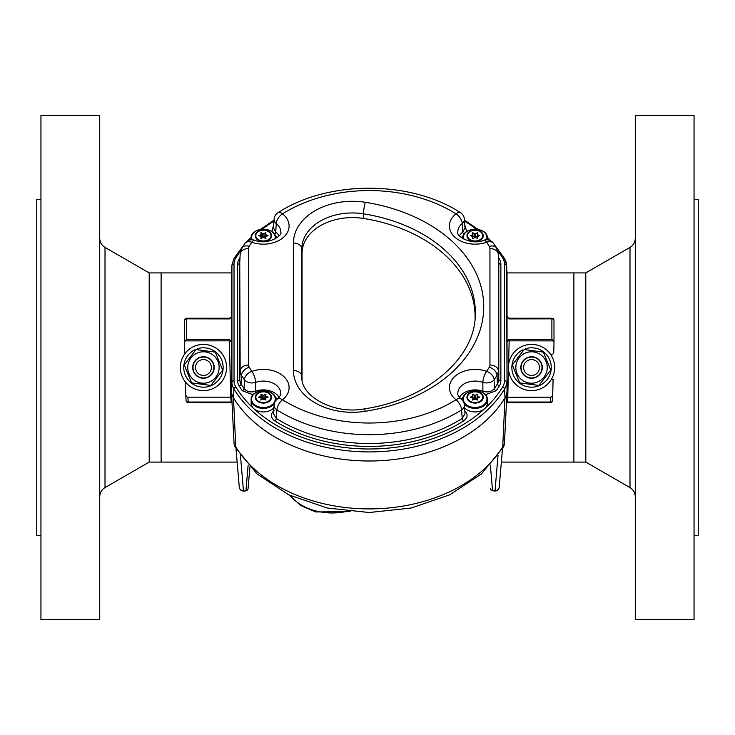 <?xml version="1.0" encoding="UTF-8"?>
<svg xmlns="http://www.w3.org/2000/svg" width="735" height="735" viewBox="0 0 735 735"><rect width="100%" height="100%" fill="white"/><g stroke="black" fill="none" stroke-linecap="round" stroke-linejoin="round"><path stroke-width="1.1" d="M197.54 349.768L197.155 348.84A19.689 19.689 0 0 1 222.907 370.523A19.689 19.689 0 0 1 191.798 383.376A19.689 19.689 0 0 1 194.738 349.842L195.115 350.77M266.309 236.302L268.082 235.623L266.309 234.934A1.011 0.717 180 0 1 265.693 234.189L265.951 232.756L264.021 233.509A1.011 0.717 180 0 1 262.799 233.509L260.861 232.756L261.118 234.189A1.011 0.717 180 0 1 260.512 234.934L258.518 235.623L260.512 236.302A1.011 0.717 180 0 1 261.118 237.056L260.861 238.489L262.799 237.736A1.011 0.717 180 0 1 264.021 237.736L265.951 238.489L265.693 237.056A1.011 0.717 180 0 1 266.309 236.302L266.309 234.934M265.684 237.727L265.684 234.281M265.684 236.064L264.021 236.955A1.011 0.717 180 0 1 262.799 236.955L261.127 236.064M261.127 237.727L261.127 234.281M478.016 397.883L479.79 397.203L478.016 396.514A1.011 0.717 180 0 1 477.401 395.77L477.658 394.337L475.729 395.081A1.011 0.717 180 0 1 474.507 395.081L472.568 394.337L472.825 395.77A1.011 0.717 180 0 1 472.219 396.514L470.225 397.203L472.219 397.883A1.011 0.717 180 0 1 472.825 398.636L472.568 400.07L474.507 399.316A1.011 0.717 180 0 1 475.729 399.316L477.658 400.07L477.401 398.636A1.011 0.717 180 0 1 478.016 397.883L478.016 396.514M464.584 407.704A12.265 8.673 0 0 0 475.113 411.931A12.265 8.673 0 0 0 487.378 403.258L487.378 399.711A12.265 8.673 180 0 1 475.113 408.384A12.265 8.673 180 0 1 464.171 403.625M477.392 399.307L477.392 395.862M477.392 397.644L475.729 398.535A1.011 0.717 180 0 1 474.507 398.535L472.835 397.644M472.835 399.307L472.835 395.862M226.564 367.5A23.116 23.116 0 0 1 191.89 387.52A23.116 23.116 0 0 1 191.89 347.48A23.116 23.116 0 0 1 226.564 367.5M478.016 236.302L479.79 235.623L478.016 234.934A1.011 0.717 180 0 1 477.401 234.189L477.658 232.756L475.729 233.509A1.011 0.717 180 0 1 474.507 233.509L472.568 232.756L472.825 234.189A1.011 0.717 180 0 1 472.219 234.934L470.225 235.623L472.219 236.302A1.011 0.717 180 0 1 472.825 237.056L472.568 238.489L474.507 237.736A1.011 0.717 180 0 1 475.729 237.736L477.658 238.489L477.401 237.056A1.011 0.717 180 0 1 478.016 236.302L478.016 234.934M477.392 237.727L477.392 234.281M477.392 236.064L475.729 236.955A1.011 0.717 180 0 1 474.507 236.955L472.835 236.064M472.835 237.727L472.835 234.281M231.47 342.161L231.47 390.937A24.871 17.585 0 0 0 231.479 391.544A24.871 17.585 0 0 0 233.5 397.901A147.854 104.554 0 0 0 369.246 461.001A147.854 104.554 0 0 0 504.982 397.901A24.871 17.585 0 0 0 505 397.874A147.854 104.554 180 0 1 369.301 461.001A147.854 104.554 180 0 1 233.528 397.938A24.871 17.585 180 0 1 231.488 390.965L231.488 274.412L231.47 316.252L230.937 317.492L229.439 318.907L186.598 318.852L186.598 339.395L229.292 339.395L231.47 342.161M185.459 382.025L185.762 394.309A2.876 2.104 -92.9 0 0 185.762 394.419A2.876 2.104 -92.9 0 0 187.93 397.185L230.726 397.185L229.292 339.395M231.001 340.838L185.11 340.884A2.968 2.104 -90 0 0 184.494 342.979A2.968 2.104 -90 0 0 184.494 343.089L184.724 352.414A2.104 2.104 -0 0 0 185.055 353.489M552.711 394.52L552.408 400.547A2.104 1.534 -177.1 0 1 552.408 400.603A2.104 1.534 -177.1 0 1 550.304 402.036L550.552 397.185L506.727 397.267M550.552 397.185A2.876 2.104 -87.1 0 0 552.72 394.419A2.876 2.104 -87.1 0 0 552.729 394.309L553.087 379.49L551.323 379.49M550.644 354.463L551.663 354.463A2.104 2.104 0 0 0 553.758 352.414L553.988 343.089A2.968 2.104 -90 0 0 553.988 342.979A2.968 2.104 -90 0 0 553.382 340.884L507.481 340.838L509.199 339.395L508.556 365.13M234.079 444.105L231.479 391.544M234.079 443.876L235.751 446.852L234.97 446.246M503.521 446.246L502.731 446.852L504.403 443.876M506.975 392.15L504.412 444.105M231.525 273.2A24.871 17.585 0 0 0 231.47 274.44A24.871 17.585 180 0 1 231.497 273.806L231.929 265.032A24.43 17.273 180 0 0 231.92 265.629L231.488 274.412M507.04 341.894L507.481 340.838M509.199 339.395L551.893 339.395L551.893 318.852L509.043 318.907L507.04 316.473M231.167 401.981L230.726 397.185M551.893 339.395L553.382 340.884M507.71 397.185L507.315 401.981M185.11 340.884L186.598 339.395M187.93 397.185L188.178 402.036A2.104 1.534 177.1 0 1 186.084 400.603A2.104 1.534 177.1 0 1 186.084 400.547L185.771 394.52M185.762 394.419L186.084 400.603A2.104 2.104 0 0 0 188.178 402.596L188.178 402.036L231.029 402.036A2.104 1.534 177.1 0 1 232.012 402.192M230.781 397.185L231.764 397.267M506.452 402.798L550.304 402.596L550.304 402.036L507.462 402.036A2.104 1.534 2.9 0 0 506.479 402.192M503.714 446.632L504.403 444.179M234.787 446.65L234.079 444.179M490.429 488.665A2.104 1.948 -4.9 0 0 492.514 490.42L495.013 490.723A4.199 3.886 4.9 0 0 499.212 486.938M239.279 486.938A4.199 3.886 -4.9 0 0 243.469 490.723L245.352 491.035L247.263 490.291A2.104 1.81 45.9 0 0 247.677 489.629M248.062 488.656A2.104 1.948 4.9 0 0 248.072 488.527L249.909 467.01L248.062 488.656L247.272 490.282A2.104 1.81 45.9 0 1 245.802 490.723L245.968 490.42A2.104 1.948 4.9 0 0 248.062 488.665M490.429 488.656L490.42 488.527A2.104 1.948 -4.9 0 0 490.429 488.656L491.219 490.282A2.104 1.81 134.1 0 1 490.815 489.629M493.13 491.026L492.68 490.723A2.104 1.81 134.1 0 1 491.228 490.291L495.013 491.035A4.199 4.199 0 0 0 499.203 487.186L502.483 448.754M554.668 367.5A23.116 23.116 0 0 1 519.994 387.52A23.116 23.116 0 0 1 519.994 347.48A23.116 23.116 0 0 1 554.668 367.5M635.279 367.5L635.279 619.532L694.051 619.532L694.051 115.469L635.279 115.469L635.279 367.5M694.051 199.479L698.25 199.479L698.25 535.521L694.051 535.521M629.987 247.41L629.987 487.59L585.804 462.085L585.795 272.906L629.987 247.41C633.377 245.297 635.141 242.247 635.279 238.241M501.343 462.094L573.888 462.094L573.888 272.906L573.888 462.094L585.795 462.094M266.309 397.883L268.082 397.203L266.309 396.514A1.011 0.717 180 0 1 265.693 395.77L265.951 394.337L264.021 395.081A1.011 0.717 180 0 1 262.799 395.081L260.861 394.337L261.118 395.77A1.011 0.717 180 0 1 260.512 396.514L258.518 397.203L260.512 397.883A1.011 0.717 180 0 1 261.118 398.636L260.861 400.07L262.799 399.316A1.011 0.717 180 0 1 264.021 399.316L265.951 400.07L265.693 398.636A1.011 0.717 180 0 1 266.309 397.883L266.309 396.514M274.339 403.653A12.265 8.673 180 0 1 263.406 408.384A12.265 8.673 180 0 1 251.14 399.711L251.14 403.258A12.265 8.673 0 0 0 263.406 411.931A12.265 8.673 0 0 0 273.925 407.723M265.684 399.307L265.684 395.862M265.684 397.644L264.021 398.535A1.011 0.717 180 0 1 262.799 398.535L261.127 397.644M261.127 399.307L261.127 395.862M195.51 367.5A7.938 7.938 0 0 0 207.417 374.372A7.938 7.938 0 0 0 207.417 360.628A7.938 7.938 0 0 0 195.51 367.5M192.993 367.5A10.455 10.455 0 0 1 208.676 358.45A10.455 10.455 0 0 1 208.676 376.55A10.455 10.455 0 0 1 192.993 367.5M512.323 364.946L519.728 382.88L538.957 385.434L550.781 370.054L543.376 352.12L524.147 349.566L512.323 364.946M537.551 382.016A15.711 15.711 0 0 1 515.979 365.433A15.711 15.711 0 0 1 541.125 355.051A15.711 15.711 0 0 1 537.551 382.016M535.659 377.441A10.749 10.749 0 0 1 520.894 366.085A10.749 10.749 0 0 1 538.103 358.974A10.749 10.749 0 0 1 535.659 377.441M525.644 349.768L525.259 348.84A19.689 19.689 0 0 1 551.011 370.523A19.689 19.689 0 0 1 519.902 383.376A19.689 19.689 0 0 1 522.842 349.842L523.219 350.77M99.721 619.532L99.721 115.469L40.949 115.469L40.949 619.532L99.721 619.532M40.949 535.521L36.75 535.521L36.75 199.479L40.949 199.479M105.013 487.59L105.013 247.41L149.196 272.915L149.205 367.5L149.205 462.094L105.013 487.59C101.623 489.703 99.859 492.753 99.721 496.759M149.205 272.906L161.112 272.906L161.112 462.094L237.148 462.094M523.614 367.5A7.938 7.938 0 0 0 535.521 374.372A7.938 7.938 0 0 0 535.521 360.628A7.938 7.938 0 0 0 523.614 367.5M521.097 367.5A10.455 10.455 0 0 1 536.78 358.45A10.455 10.455 0 0 1 536.78 376.55A10.455 10.455 0 0 1 521.097 367.5M253.152 394.778L242.293 390.726A2.104 1.332 145 0 0 244.176 388.631L244.351 379.692A139.172 98.407 180 0 1 241.503 375.337L241.117 383.973A139.586 98.701 0 0 0 244.176 388.631C246.942 391.801 250.745 392.674 255.587 391.259A16.877 11.935 180 0 1 279.07 397.387M255.872 392.628A2.104 0.689 69.7 0 1 255.587 391.259L255.651 382.384A17.291 12.229 0 0 1 280.687 393.739C281.183 394.493 280.053 396.266 277.306 399.068A8.397 4.41 51.9 0 1 282.488 399.739A8.397 3.941 -57.9 0 0 276.92 409.919L276.296 418.445A139.586 98.701 0 0 0 462.205 418.426L461.589 409.9A139.172 98.407 180 0 1 276.92 409.919A8.397 5.917 -176 0 1 274.1 405.178M302.048 379.517L302.048 253.235A50.403 35.638 180 0 1 363.457 218.451A142.82 100.989 180 0 1 475.104 318.255M494.508 244.856L504.467 258.389A2.104 1.36 148.6 0 1 504.605 258.839A24.43 17.273 180 0 1 506.59 265.087L507.021 273.861A24.871 17.585 180 0 1 507.04 274.477L507.04 390.91A24.871 17.585 180 0 1 505 397.874L504.605 388.962A147.423 104.241 180 0 1 369.301 451.915A147.423 104.241 180 0 1 233.923 389.035L233.528 397.938M459.458 397.387A16.877 11.935 180 0 1 482.913 391.25L482.849 382.375A17.291 12.229 0 0 0 457.831 393.739C457.335 394.493 458.465 396.266 461.212 399.068A8.397 4.419 128.2 0 0 456.022 399.73A25.688 18.164 180 0 1 454.68 376.568A25.688 18.164 180 0 1 486.607 371.331A130.775 92.472 0 0 0 489.317 367.188A7.782 5.503 0 0 0 489.951 365.001L489.951 248.568A7.782 5.503 0 0 0 489.317 246.39A130.775 92.472 0 0 0 486.607 242.247A8.397 5.329 145.2 0 1 493.507 243.386L496.483 247.961L498.339 253.906A16.179 11.438 180 0 1 498.348 254.31L498.348 370.734A16.179 11.438 180 0 1 497.025 375.273A139.172 98.407 180 0 1 494.141 379.683L494.324 388.622A139.586 98.701 0 0 0 497.411 383.9A16.593 11.732 0 0 0 498.771 379.251L498.771 262.818A16.593 11.732 0 0 0 498.762 262.413A16.593 11.732 0 0 0 498.725 262M459.458 235.806A16.877 11.935 180 0 1 462.765 232.122L462.26 223.55A17.291 12.229 0 0 0 457.831 232.159C455.737 236.22 472.192 245.591 483.805 240.262A8.397 2.655 -109.5 0 1 486.607 242.247A25.688 18.164 180 0 1 454.68 237.01A25.688 18.164 180 0 1 456.022 213.848A8.397 3.941 -57.9 0 1 460.477 212.672C410.442 180.093 328.076 180.084 278.023 212.654A8.397 8.397 0 0 0 274.1 219.361M464.401 219.287A8.397 5.954 176 0 1 462.26 223.55A8.397 4.419 51.8 0 0 456.022 213.848A130.775 92.472 0 0 0 282.488 213.839A25.688 18.164 180 0 1 283.839 237.01A25.688 18.164 180 0 1 251.885 242.238A8.397 2.664 -70.5 0 1 254.696 240.253C268.119 245.738 283.379 235.035 280.687 232.159A17.291 12.229 0 0 0 276.25 223.541L275.754 232.113A16.877 11.935 180 0 1 279.07 235.806M464.299 410.378C468.232 414.035 468.002 417.572 463.61 420.971A2.104 0.992 57.7 0 1 462.205 418.426L465.007 413.805M464.401 405.169A8.397 5.917 176 0 1 461.589 409.9A8.397 3.941 -122.1 0 0 456.022 399.73A130.775 92.472 0 0 1 282.488 399.739A25.688 18.164 180 0 0 283.839 376.568A25.688 18.164 180 0 0 251.885 371.34A8.397 5.329 145.2 0 0 244.351 379.692A8.397 5.65 -178.8 0 0 255.651 382.384A8.397 2.664 -109.5 0 0 251.885 371.34A130.775 92.472 0 0 1 249.211 367.243A8.397 5.448 148.6 0 0 241.503 375.337A16.179 11.438 180 0 1 240.17 370.798L239.757 379.315A16.593 11.732 0 0 0 241.117 383.973A2.104 1.36 148.6 0 1 239.187 385.994A18.697 13.221 180 0 1 237.653 380.748L237.653 264.196A18.697 13.221 180 0 1 239.187 258.95A141.69 100.19 180 0 1 239.996 257.654M463.996 234.336A2.104 1.084 -127.2 0 1 462.765 232.122L465.007 227.804L464.401 219.205M482.638 392.619A2.104 0.689 -69.8 0 0 482.913 391.25C487.764 392.665 491.568 391.783 494.324 388.622A2.104 1.332 -145 0 0 496.199 390.717L485.366 394.768M494.141 379.683A8.397 5.65 178.8 0 1 482.849 382.375A8.397 2.655 -70.5 0 1 486.607 371.331A8.397 5.329 -145.2 0 1 494.141 379.683M273.503 413.814L276.296 418.445A2.104 0.992 122.3 0 1 274.899 420.98C270.498 417.59 270.269 414.062 274.21 410.387M274.109 219.186L273.503 227.786L275.754 232.113A2.104 1.084 127.2 0 1 274.522 234.327M278.023 212.654A8.397 3.941 -122.1 0 1 282.488 213.839A8.397 4.41 128.1 0 0 276.25 223.541A8.397 5.954 -176 0 1 274.1 219.278M249.211 367.243A7.782 5.503 0 0 1 248.568 365.065L248.568 248.513A7.782 5.503 0 0 1 249.211 246.335A130.775 92.472 0 0 1 251.885 242.238A8.397 5.329 -145.2 0 0 244.994 243.377L242.045 247.888L240.189 253.851L239.766 262.358A16.593 11.732 0 0 0 239.757 262.762L239.757 379.315A2.104 1.488 180 0 1 237.653 380.748M184.219 364.946L191.624 382.88L210.853 385.434L222.677 370.054L215.272 352.12L196.043 349.566L184.219 364.946M209.447 382.016A15.711 15.711 0 0 1 187.875 365.433A15.711 15.711 0 0 1 213.021 355.051A15.711 15.711 0 0 1 209.447 382.016M207.555 377.441A10.749 10.749 0 0 1 192.79 366.085A10.749 10.749 0 0 1 209.999 358.974A10.749 10.749 0 0 1 207.555 377.441M231.543 272.906L161.112 272.906L161.112 462.094L149.205 462.094M263.406 240.988A7.58 5.365 0 0 0 269.975 232.94A7.58 5.365 0 0 0 256.846 232.94A7.58 5.365 0 0 0 263.406 240.988M251.37 239.794A12.265 8.673 180 0 1 251.14 238.131A12.265 8.673 180 0 1 253.152 233.381M273.668 233.381A12.265 8.673 180 0 1 275.671 238.131A12.265 8.673 180 0 1 275.653 238.618L275.671 238.131C276.332 226.527 250.479 226.527 251.14 238.131L251.14 239.803M275.074 238.948A11.834 8.37 0 0 0 262.808 229.191A11.834 8.37 0 0 0 252.004 239.775M263.406 241.512A8.159 5.77 180 0 1 256.34 232.866A8.159 5.77 180 0 1 270.471 232.866A8.159 5.77 180 0 1 263.406 241.512M265.693 236.872L265.693 234.373M265.629 236.082L265.629 232.637M264.021 236.955L264.021 233.509M262.799 236.955L262.799 233.509M261.182 236.082L261.182 232.637M261.118 236.872L261.118 234.373M260.512 236.302L260.512 234.934M475.113 402.56A7.58 5.365 0 0 0 481.682 394.52A7.58 5.365 0 0 0 468.544 394.52A7.58 5.365 0 0 0 475.113 402.56M462.976 400.961A12.265 8.673 180 0 1 462.848 399.711A12.265 8.673 180 0 1 464.86 394.961M485.366 394.961A12.265 8.673 180 0 1 487.378 399.711C488.04 388.108 462.186 388.108 462.848 399.711L462.848 400.777M475.113 407.493A11.834 8.37 0 0 0 485.357 394.943A11.834 8.37 0 0 0 464.869 394.943A11.834 8.37 0 0 0 475.113 407.493M475.113 403.092A8.159 5.77 180 0 1 468.048 394.447A8.159 5.77 180 0 1 482.178 394.447A8.159 5.77 180 0 1 475.113 403.092M477.401 398.453L477.401 395.954M477.337 397.663L477.337 394.217M475.729 398.535L475.729 395.081M474.507 398.535L474.507 395.081M472.89 397.663L472.89 394.217M472.825 398.453L472.825 395.954M472.219 397.883L472.219 396.514M475.113 240.988A7.58 5.365 0 0 0 481.682 232.94A7.58 5.365 0 0 0 468.544 232.94A7.58 5.365 0 0 0 475.113 240.988M485.366 233.381A12.265 8.673 180 0 1 487.378 238.131C488.04 226.527 462.186 226.527 462.848 238.131L462.848 238.609A12.265 8.673 180 0 1 462.848 238.131A12.265 8.673 180 0 1 464.86 233.381M487.378 239.821L487.378 238.131A12.265 8.673 180 0 1 487.149 239.803M486.515 239.785A11.834 8.37 0 0 0 475.72 229.191A11.834 8.37 0 0 0 463.454 238.948M475.113 241.512A8.159 5.77 180 0 1 468.048 232.866A8.159 5.77 180 0 1 482.178 232.866A8.159 5.77 180 0 1 475.113 241.512M477.401 236.872L477.401 234.373M477.337 236.082L477.337 232.637M475.729 236.955L475.729 233.509M474.507 236.955L474.507 233.509M472.89 236.082L472.89 232.637M472.825 236.872L472.825 234.373M472.219 236.302L472.219 234.934M508.464 368.731L507.766 397.185M184.494 342.877L184.494 320.396A2.104 1.488 0 0 1 184.494 320.341A2.104 1.488 0 0 1 186.598 318.852L186.598 318.237L229.338 318.237L230.946 317.502M553.988 342.988L553.988 320.341A2.104 2.104 0 0 0 551.893 318.237L551.893 318.852A2.104 1.488 -0 0 1 553.988 320.341A2.104 1.488 -0 0 1 553.988 320.396L553.988 342.877M233.5 397.901L235.751 446.852A145.411 102.817 0 0 0 369.246 508.905A145.411 102.817 0 0 0 502.731 446.852L504.982 397.901M290.252 495.537A48.152 34.049 0 0 0 347.205 511.294M240.474 455.599L243.469 491.035A4.199 4.199 0 0 1 239.288 487.186L236.008 448.754M245.968 490.42L248.136 465.09M495.013 491.035L498.018 455.599M490.355 465.09L492.514 490.42M263.406 402.56A7.58 5.365 0 0 0 269.975 394.52A7.58 5.365 0 0 0 256.846 394.52A7.58 5.365 0 0 0 263.406 402.56M273.668 394.961A12.265 8.673 180 0 1 275.671 399.711C276.332 388.108 250.479 388.108 251.14 399.711A12.265 8.673 180 0 1 253.152 394.961M275.671 400.768L275.671 399.711A12.265 8.673 180 0 1 275.551 400.952M263.406 407.493A11.834 8.37 0 0 0 273.65 394.943A11.834 8.37 0 0 0 253.162 394.943A11.834 8.37 0 0 0 263.406 407.493M263.406 403.092A8.159 5.77 180 0 1 256.34 394.447A8.159 5.77 180 0 1 270.471 394.447A8.159 5.77 180 0 1 263.406 403.092M265.693 398.453L265.693 395.954M265.629 397.663L265.629 394.217M264.021 398.535L264.021 395.081M262.799 398.535L262.799 395.081M261.182 397.663L261.182 394.217M261.118 398.453L261.118 395.954M260.512 397.883L260.512 396.514M240.758 250.699A145.328 102.762 0 0 0 235.852 257.93A22.335 15.793 0 0 0 234.015 264.196L234.015 380.748A22.335 15.793 0 0 0 235.852 387.014A145.328 102.762 0 0 0 253.501 408.375M253.805 408.66A145.328 102.762 0 0 0 484.301 409.009M485.394 407.998A145.328 102.762 0 0 0 502.676 386.941A22.335 15.793 0 0 0 504.504 380.684L504.504 264.251A22.335 15.793 0 0 0 502.676 257.994A145.328 102.762 0 0 0 497.76 250.736M488.518 240.005A145.328 102.762 0 0 0 487.378 238.866M476.289 229.21A145.328 102.762 0 0 0 464.529 221.125M273.971 221.116A145.328 102.762 0 0 0 262.193 229.21M251.14 238.829A145.328 102.762 0 0 0 249.983 239.996M277.058 237.681A14.773 10.446 0 0 0 275.009 235.218M271.821 231.589L273.714 224.846M464.796 224.864L466.688 231.608M463.509 235.218A14.773 10.446 0 0 0 461.47 237.681M498.523 257.709A141.69 100.19 180 0 1 499.341 259.014A18.697 13.221 180 0 1 500.866 264.251L500.866 380.684A18.697 13.221 180 0 1 499.341 385.921A141.69 100.19 180 0 1 496.199 390.717M463.509 396.799A14.773 10.446 0 0 0 461.461 399.27M463.61 420.971A141.69 100.19 180 0 1 274.899 420.98M277.058 399.27A14.773 10.446 0 0 0 275.009 396.799M242.293 390.726A141.69 100.19 180 0 1 239.187 385.994M235.852 387.014A2.104 1.36 148.6 0 0 233.923 389.035A24.43 17.273 180 0 1 231.92 382.182L231.488 390.965M234.015 380.748A2.104 1.488 180 0 0 231.92 382.182L231.92 265.629A2.104 1.488 180 0 1 234.015 264.196M502.676 257.994A2.104 1.36 148.6 0 1 504.467 258.389L506.59 265.087A24.43 17.273 180 0 1 506.608 265.684L507.04 274.477M504.504 264.251A2.104 1.488 180 0 1 506.608 265.684L507.04 390.91M504.504 380.684A2.104 1.488 180 0 1 506.608 382.117A24.43 17.273 180 0 1 504.605 388.962A2.104 1.36 31.4 0 0 502.676 386.941M489.317 367.188A8.397 5.457 -148.6 0 1 497.025 375.273L497.411 383.9A2.104 1.36 -148.6 0 0 499.341 385.921M489.951 365.001A8.397 5.944 180 0 1 498.348 370.734L498.771 379.251A2.104 1.488 180 0 0 500.866 380.684M489.951 248.568A8.397 5.944 180 0 1 498.348 254.31L498.771 262.818A2.104 1.488 180 0 0 500.866 264.251M248.568 365.065A8.397 5.944 180 0 0 240.17 370.798L239.757 262.762A2.104 1.488 180 0 1 237.653 264.196M248.568 248.513A8.397 5.944 180 0 0 240.17 254.246A16.179 11.438 180 0 1 240.189 253.851M365.341 202.29A151.438 107.08 180 0 1 483.731 306.789A151.438 107.08 180 0 1 365.341 411.288A59.02 41.739 180 0 1 293.44 370.559L293.44 243.019A59.02 41.739 180 0 1 365.341 202.29A8.397 1.295 99 0 0 363.503 213.811A50.632 35.804 0 0 0 301.828 248.752L302.048 253.235M365.341 411.288A8.397 1.295 -99 0 0 364.027 408.936C426.906 399.785 474.516 358.276 475.251 316.05A143.04 101.145 0 0 0 363.503 213.811L363.457 218.451M293.44 243.019A8.397 5.944 180 0 1 301.828 248.752L301.828 376.292A50.632 35.804 0 0 0 301.864 377.542C300.872 395.66 333.047 414.779 364.027 408.936M293.44 370.559A8.397 5.944 180 0 1 301.828 376.292L301.947 378.681M496.483 247.961A8.397 5.457 148.6 0 0 489.317 246.39M249.211 246.335A8.397 5.448 -148.6 0 0 242.045 247.888M498.596 259.133A2.104 1.36 148.6 0 0 499.341 259.014M239.187 258.95A2.104 1.36 -148.6 0 0 239.922 259.06M233.923 258.775A2.104 1.36 31.4 0 1 234.061 258.316A2.104 1.36 31.4 0 1 235.852 257.93M551.893 318.237L509.144 318.237L507.545 317.492M550.304 402.596A2.104 2.104 0 0 0 552.408 400.603L552.72 394.419M184.494 342.988L184.494 320.341A2.104 2.104 0 0 1 186.598 318.237M188.178 402.596L232.04 402.798M503.668 446.696L481.425 473.919L449.691 494.839L411.233 508.014L369.246 512.515L327.259 508.014L288.791 494.839L257.057 473.919L234.823 446.696M245.168 491.035L243.469 491.035M289.59 495.225L300.56 505.423L315.673 511.955L350.154 511.606M585.795 272.906L506.975 272.906M629.987 487.59C633.377 489.703 635.141 492.753 635.279 496.759M105.013 247.41C101.623 245.297 99.859 242.247 99.721 238.241M498.339 253.906L498.762 262.413M465.007 413.731L464.401 405.086M273.503 413.741L274.109 405.095M493.507 243.386A8.397 8.397 0 0 0 483.805 240.262M464.41 219.37A8.397 8.397 0 0 0 460.634 212.764M254.687 240.253A8.397 8.397 0 0 0 244.994 243.368M464.41 405.251A8.397 8.397 0 0 0 461.268 399.105M277.288 399.087A8.397 8.397 0 0 0 274.1 405.27M243.974 244.856L234.061 258.316L231.929 265.032M247.511 240.997L251.186 237.341M260.383 229.439L274.045 220.096M464.465 220.105L478.09 229.43M487.342 237.377L490.989 241.016"/></g></svg>
